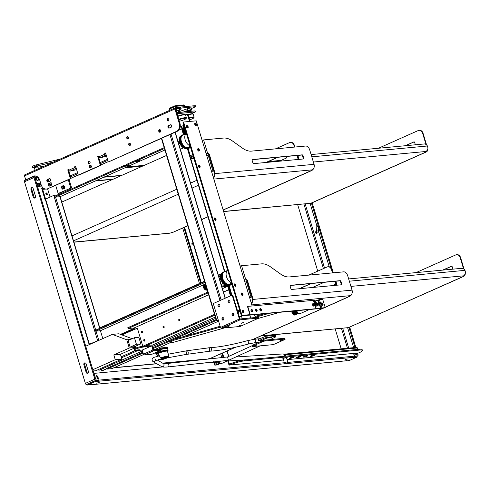 <?xml version="1.0" encoding="UTF-8"?>
<svg xmlns="http://www.w3.org/2000/svg" width="490" height="490" viewBox="0 0 490 490"><rect width="100%" height="100%" fill="white"/><g stroke="black" fill="none" stroke-linecap="round" stroke-linejoin="round"><path stroke-width="0.73" d="M241.129 325.091L239.298 325.758L241.129 325.091M228.812 325.746A2.615 0.417 163.2 0 0 225.982 326.456A2.615 0.417 163.2 0 0 224.414 327.345A2.615 0.417 163.2 0 0 225.026 327.43A2.615 0.417 163.2 0 0 227.856 326.72A2.615 0.417 163.2 0 0 229.424 325.832A2.615 0.417 163.2 0 0 228.812 325.746M243.512 322.487L241.313 323.284L243.512 322.487M240.216 319.805L258.892 318.053L258.647 317.226L239.965 318.978L232.744 295.066L232.193 295.115L239.414 319.027A0.87 0.533 66 0 0 240.216 319.805L221.296 328.227L239.978 326.475L258.892 318.053M232.193 295.115L213.279 303.537L220.5 327.449A0.87 0.533 66 0 0 221.296 328.227M219.128 306.991A1.311 1.017 84.6 0 1 218.883 304.388M229.216 302.495A1.311 1.017 84.6 0 1 228.971 299.898M233.197 315.689A1.311 1.017 84.6 0 1 232.958 313.092M223.109 320.184A1.311 1.017 84.6 0 1 222.864 317.581M243.61 322.481L241.46 323.13M219.881 305.276A1.311 1.017 -95.4 0 0 217.989 306.115A1.311 1.017 -95.4 0 0 219.881 305.276M223.863 318.469A1.311 1.017 -95.4 0 0 221.976 319.309A1.311 1.017 -95.4 0 0 223.863 318.469M229.969 300.78A1.311 1.017 -95.4 0 0 228.083 301.626A1.311 1.017 -95.4 0 0 229.969 300.78M233.957 313.974A1.311 1.017 -95.4 0 0 232.064 314.819A1.311 1.017 -95.4 0 0 233.957 313.974M49.417 186.108L51.309 185.269A1.311 1.017 84.6 0 0 50.562 182.794L48.669 183.634A1.311 1.017 84.6 0 0 49.417 186.108M49.913 178.648L48.112 179.45A1.311 1.017 -95.4 0 0 48.265 181.943M48.173 181.986A1.311 1.017 84.6 0 1 47.426 179.512L49.319 178.672A1.311 1.017 84.6 0 1 50.066 181.147L48.173 181.986M75.962 167.409L75.484 167.029A0.655 0.508 -95.4 0 1 75.564 166.373M98.582 156.126A0.655 0.508 -95.4 0 0 98.496 156.788L101.05 165.24L78.982 175.065L78.296 175.126L75.742 166.674A0.655 0.508 84.6 0 0 74.792 167.096L74.921 167.507L68.931 170.177L68.802 169.761A0.655 0.508 84.6 0 0 67.859 170.183L70.413 178.636L47.708 188.742A6.548 5.072 84.6 0 1 46.452 189.073A6.548 5.072 84.6 0 1 41.111 184.663L39.806 180.332A6.548 5.072 84.6 0 0 34.465 175.922A6.548 5.072 84.6 0 0 33.21 176.253L26.325 179.561M76.275 168.444L75.919 168.474A1.09 0.668 -114 0 1 74.921 167.507M68.931 170.177A1.09 0.668 66 0 0 69.929 171.139L76.636 169.65M176.964 108.437L176.651 107.408L176.241 107.445A1.09 0.668 66 0 0 176.106 107.481A1.09 0.668 66 0 0 175.867 108.541L175.353 110.403L179.211 123.186A6.548 5.072 84.6 0 1 176.351 131.473L108.933 161.731L177.037 131.412A6.548 5.072 -95.4 0 0 179.897 123.119L176.039 110.342L176.602 108.651M178.783 108.811L180.81 108.076L180.498 107.047L177.594 108.094A2.615 0.417 -16.8 0 1 177.478 108.217L176.915 108.266M178.574 111.199A3.271 0.521 163.2 0 0 179.095 110.801L179.383 110.281A3.712 0.594 163.2 0 0 179.401 110.17L179.028 108.933A3.712 0.594 163.2 0 0 178.954 108.86L178.421 108.578A3.271 0.521 163.2 0 0 177.723 108.541L177.594 108.094M179.205 109.509L181.655 108.841L179.248 109.644M186.996 111.647A192.043 30.705 -16.8 0 1 189.207 110.887L189.011 110.238M183.971 111.928A196.404 31.403 -16.8 0 1 188.123 110.507A2.181 0.349 -16.8 0 1 190.751 110.066A2.181 0.349 -16.8 0 1 189.207 110.887M187.609 111.585A191.174 30.564 -16.8 0 1 189.428 110.967A3.056 0.49 163.2 0 0 191.59 109.815A3.056 0.49 163.2 0 0 187.903 110.428A197.28 31.544 163.2 0 0 183.364 111.983M191.59 109.815L191.088 108.168A3.056 0.49 163.2 0 0 187.407 108.78A197.28 31.544 163.2 0 0 178.746 111.769M180.81 108.076L195.645 106.685L195.332 105.656L180.498 107.047M24.898 174.814A1.09 0.668 66 0 0 24.763 174.85A1.09 0.668 66 0 0 24.518 175.91L25.639 179.622M195.645 106.685L191.235 108.645M128.055 136.771L127.229 137.139M90.577 165.228A1.311 1.017 -95.4 0 0 90.809 167.678M89.333 161.106A1.311 1.017 -95.4 0 0 89.56 163.556M129.691 143.141A1.311 1.017 -95.4 0 0 129.924 145.591M159.961 129.666A1.311 1.017 -95.4 0 0 160.187 132.116M49.508 186.071A1.311 1.017 -95.4 0 1 49.355 183.572L51.156 182.77M169.338 128.049A1.311 1.017 -95.4 0 1 169.191 125.55L170.986 124.748M168.058 118.574A1.311 1.017 -95.4 0 0 168.284 121.03M68.631 169.46A0.655 0.508 -95.4 0 0 68.545 170.122L71.099 178.574L47.708 188.742M46.452 189.073L47.138 189.011A6.548 5.072 -95.4 0 0 48.394 188.675M34.808 175.904A6.548 5.072 -95.4 0 0 33.896 176.192L33.21 176.253M33.296 176.455L33.896 176.192M105.522 153.039A0.655 0.508 -95.4 0 0 105.436 153.695L105.913 154.074M127.7 136.545A1.311 1.017 -95.4 0 0 127.927 138.995M91.293 166.067A1.311 1.017 -95.4 0 0 89.339 166.582A1.311 1.017 -95.4 0 0 90.472 167.788A1.311 1.017 -95.4 0 0 91.293 166.067M90.05 161.945A1.311 1.017 -95.4 0 0 88.096 162.46A1.311 1.017 -95.4 0 0 89.229 163.666A1.311 1.017 -95.4 0 0 90.05 161.945M129.838 145.634A1.311 1.017 -95.4 0 0 129.342 143.092A1.311 1.017 -95.4 0 0 129.838 145.634M160.677 130.499A1.311 1.017 -95.4 0 0 158.723 131.02A1.311 1.017 -95.4 0 0 159.856 132.227A1.311 1.017 -95.4 0 0 160.677 130.499M169.246 128.092A1.311 1.017 84.6 0 1 168.499 125.618L170.391 124.772A1.311 1.017 84.6 0 1 171.139 127.247L169.246 128.092M168.205 121.073A1.311 1.017 -95.4 0 0 167.709 118.531A1.311 1.017 -95.4 0 0 168.205 121.073M108.247 161.792L105.693 153.339A0.655 0.508 84.6 0 0 104.75 153.762L104.872 154.172L98.882 156.843L98.76 156.426A0.655 0.508 84.6 0 0 97.81 156.849L100.364 165.302L78.296 175.126M127.841 139.038A1.311 1.017 -95.4 0 0 127.351 136.496A1.311 1.017 -95.4 0 0 127.841 139.038M106.226 155.11L105.871 155.14A1.09 0.668 -114 0 1 104.872 154.172M98.882 156.843A1.09 0.668 66 0 0 99.88 157.804L106.593 156.316M176.039 110.342L175.353 110.403M175.928 108.743L176.614 108.682M101.05 165.24L100.364 165.302M71.099 178.574L70.413 178.636M25.505 179.175L25.658 180.112M34.619 176.149L35.372 175.941M37.644 177.264L37.926 178.189M38.232 180.173A1.525 0.937 -114 0 1 37.865 180.608A1.525 0.937 -114 0 1 37.681 180.657A1.525 0.937 -114 0 1 36.285 179.303L35.825 178.709L35.176 178.77M281.15 160.377L268.25 161.584M212.562 166.802L211.711 166.888M121.943 175.298L104.425 176.939M40.59 182.929L36.542 183.303M37.418 186.212L41.564 185.826M48.761 185.153L49.649 185.067M95.911 180.73L113.429 179.089M112.798 179.371L95.281 181.012M41.675 186.041L37.485 186.433M36.609 183.523L40.652 183.144M103.794 177.221L121.312 175.579M211.772 167.102L212.623 167.023M267.62 161.865L280.519 160.659M25.462 180.13L33.534 176.602M33.234 176.253L33.345 176.621M278.528 161.302L278.338 160.861M36.915 184.552L39.568 184.957A2.615 1.599 66 0 0 38.967 183.303M38.434 179.205A1.311 0.802 66 0 0 37.032 177.876A1.311 0.802 66 0 0 36.689 178.936A1.311 0.802 66 0 0 38.091 180.265A1.311 0.802 66 0 0 38.434 179.205M37.05 184.993L39.378 185.349L41.093 184.589M39.568 184.957L41.007 184.314M36.285 178.207A1.348 0.827 66 0 0 35.917 178.231A1.348 0.827 66 0 0 35.562 178.734M37.032 177.876L35.923 178.366A1.311 0.802 66 0 0 35.617 178.728M36.04 176.088L34.41 176.241A1.311 0.802 66 0 0 34.251 176.284A1.311 0.802 66 0 0 33.957 177.558L94.833 379.18A1.311 0.802 66 0 0 96.028 380.344L99.053 380.056L98.68 378.819L95.66 379.107L34.784 177.478L37.803 177.196L37.044 177.625M99.053 380.056L98.031 380.516M33.228 197.06L30.986 189.636A1.525 1.182 84.6 0 1 31.654 187.701A1.525 1.182 84.6 0 1 31.948 187.627A1.525 1.182 84.6 0 1 33.198 188.656L35.439 196.074A1.525 1.182 84.6 0 1 34.772 198.009A1.525 1.182 84.6 0 1 34.478 198.089A1.525 1.182 84.6 0 1 33.228 197.06L34.055 196.98A1.525 1.182 -95.4 0 0 34.882 197.954M34.055 196.98L31.813 189.557A1.525 1.182 -95.4 0 1 32.371 187.682M86.136 372.296L83.894 364.872A1.525 1.182 84.6 0 1 84.562 362.937A1.525 1.182 84.6 0 1 84.856 362.863A1.525 1.182 84.6 0 1 86.105 363.892L88.347 371.31A1.525 1.182 84.6 0 1 87.673 373.245A1.525 1.182 84.6 0 1 87.385 373.325A1.525 1.182 84.6 0 1 86.136 372.296L86.963 372.216L84.721 364.793A1.525 1.182 -95.4 0 1 85.278 362.918M86.963 372.216A1.525 1.182 -95.4 0 0 87.784 373.19M24.953 180.455A1.311 0.802 66 0 0 24.794 180.492A1.311 0.802 66 0 0 24.5 181.766L85.376 383.394A1.311 0.802 66 0 0 86.571 384.552L87.165 384.497M356.738 353.143L357.173 354.589L353.994 354.944M345.762 360.824A0.87 0.674 -95.4 0 0 346.105 360.793L347.52 360.162L349.444 359.985L348.029 360.615L349.401 360.487L357.284 356.977L354.49 357.737L352.567 357.914L353.988 357.284A0.87 0.674 -95.4 0 0 354.368 356.181L357.547 355.826A1.311 0.802 66 0 0 357.706 355.783A1.311 0.802 66 0 0 357.994 354.509L357.559 353.07M354.154 354.87L354.527 356.108M311.42 203.038L318.42 226.233M318.543 226.643L331.032 267.999M348.966 327.4L355.042 347.533M355.869 347.453L349.725 327.124M337.065 285.186L335.871 281.223M333.335 272.814L312.179 202.762L426.484 151.876M299.084 159.373L297.883 155.416M345.377 359.476L348.145 358.87L345.377 359.476M99.243 382.549L96.475 383.156L99.243 382.549M284.359 362.741L98.894 380.13A0.87 0.674 84.6 0 1 98.515 381.232L95.17 382.047L96.591 381.416L95.219 381.545L87.336 385.054L90.129 384.289L92.047 384.111L90.632 384.742A0.87 0.674 84.6 0 1 89.848 384.417M287.599 362.441L354.368 356.181L353.541 353.443M355.483 353.266L356.64 353.425L355.189 353.78L355.82 353.498M93.933 373.386L162.662 366.943M201.047 363.347L213.413 362.184L214.792 362.502M95.415 378.096L95.948 377.857L95.299 377.919M95.948 377.857L96.04 377.214A1.525 0.937 66 0 1 96.377 375.732A1.525 0.937 66 0 1 96.567 375.683A1.525 0.937 66 0 1 97.963 377.037L98.502 378.837M96.512 376.136L96.009 376.185M354.766 353.333L355.189 353.78M347.882 360.126L348.029 360.615M97.81 378.905L97.332 377.318A1.525 0.937 66 0 0 96.107 375.971M98.263 380.412L96.842 381.042L97.094 381.863M96.842 381.042L96.487 381.073M87.336 385.054L87.085 384.227L94.968 380.718L96.34 380.589L96.591 381.416M354.49 357.737L354.276 357.02M355.905 357.106L355.66 356.279L354.35 356.861M357.284 356.977L357.032 356.15L355.66 356.279M95.219 381.545L94.968 380.718M223.121 357.437L221.884 353.339M200.643 282.987L183.903 227.532M221.811 357.577L220.696 353.872M199.448 283.514L182.709 228.064M193.489 244.62L192.809 244.92A0.87 0.533 -114 0 1 191.902 244.173A0.87 0.533 -114 0 1 192.098 243.328L192.98 242.936A0.87 0.533 -114 0 0 192.839 243.757A0.87 0.533 -114 0 0 193.452 244.504M315.517 232.585A0.87 0.533 -114 0 1 315.713 231.739L316.65 231.323A0.87 0.533 -114 0 0 316.454 232.168A0.87 0.533 -114 0 0 317.361 232.915L316.424 233.332A0.87 0.533 -114 0 1 315.517 232.585M353.651 347.661L347.643 327.767M329.231 266.787L318.506 231.249M316.969 226.166L310.096 203.405M223.814 357.363L222.515 353.063M201.274 282.706L184.534 227.25M341.199 348.831L335.215 329.01M321.477 283.502L321.201 282.601M317.74 271.129L297.669 204.649M283.251 359.066A2.401 0.386 -16.8 0 1 282.644 358.992A2.401 0.386 -16.8 0 1 283.428 358.435A2.401 0.386 -16.8 0 1 285.842 357.663A2.401 0.386 -16.8 0 1 287.238 357.602A2.401 0.386 -16.8 0 1 286.601 358.086M293.32 357.51A2.401 0.386 -16.8 0 1 290.907 358.288A2.401 0.386 -16.8 0 1 289.51 358.343A2.401 0.386 -16.8 0 1 290.294 357.792A2.401 0.386 -16.8 0 1 292.708 357.02A2.401 0.386 -16.8 0 1 294.104 356.959A2.401 0.386 -16.8 0 1 293.32 357.51M313.918 355.581A2.401 0.386 -16.8 0 1 311.505 356.353A2.401 0.386 -16.8 0 1 310.115 356.414A2.401 0.386 -16.8 0 1 310.899 355.863A2.401 0.386 -16.8 0 1 313.312 355.091A2.401 0.386 -16.8 0 1 314.709 355.03A2.401 0.386 -16.8 0 1 313.918 355.581M307.052 356.224A2.401 0.386 -16.8 0 1 304.639 356.996A2.401 0.386 -16.8 0 1 303.243 357.057A2.401 0.386 -16.8 0 1 304.033 356.506A2.401 0.386 -16.8 0 1 306.446 355.734A2.401 0.386 -16.8 0 1 307.843 355.673A2.401 0.386 -16.8 0 1 307.052 356.224M300.186 356.867A2.401 0.386 -16.8 0 1 297.773 357.639A2.401 0.386 -16.8 0 1 296.377 357.7A2.401 0.386 -16.8 0 1 297.167 357.149A2.401 0.386 -16.8 0 1 299.58 356.377A2.401 0.386 -16.8 0 1 300.97 356.316A2.401 0.386 -16.8 0 1 300.186 356.867M362.392 350.411L362.141 349.591A10.909 1.746 163.2 0 0 359.58 349.235L359.832 350.056A10.909 1.746 -16.8 0 1 362.392 350.411A10.909 1.746 -16.8 0 1 358.815 352.923A0.87 0.674 84.6 0 1 358.478 352.953M356.444 347.428A0.87 0.674 84.6 0 1 357.32 347.974L357.755 349.401M228.481 360.965L229.706 365.026A0.87 0.674 84.6 0 1 228.824 364.48L227.777 361.007M359.832 350.056L244.455 360.873A10.909 1.746 -16.8 0 0 229.706 365.026L283.526 359.979M359.58 349.235L244.21 360.046A10.909 1.746 163.2 0 0 229.455 364.199M63.4 187.168A0.87 0.674 -95.4 0 0 62.138 187.731A0.87 0.674 -95.4 0 0 63.4 187.168M62.163 187.676A0.655 0.508 -95.4 0 0 63.032 187.891A0.655 0.508 -95.4 0 0 62.708 186.825A0.655 0.508 -95.4 0 0 62.163 187.676M64.729 186.819L64.533 188.546L62.653 189.171L61.581 188.007L61.783 186.286L63.057 185.716L64.129 186.874L64.729 186.819L63.657 185.661L63.057 185.716M64.129 186.874L63.927 188.601L64.533 188.546M63.927 188.601L62.653 189.171M239.708 310.201L237.601 311.144M237.619 311.211L239.947 310.997M239.653 310.035L237.546 310.972M242.176 310.838L242.525 310.685M237.687 311.432L240.014 311.211L237.687 311.432M99.335 340.146L89.388 344.182L89.878 344.36M58.396 194.738L53.771 195.394L45.288 199.246L89.106 344.384M98.711 340.428L90.509 344.078M126.941 165.393L127.137 166.043L124.387 166.3L124.142 165.473L126.224 165.277M164.205 147.637L136.753 159.856L136.998 160.683L139.748 160.426L137.855 161.271L135.111 161.529L134.86 160.702L126.034 164.634L126.279 165.455L129.029 165.197L127.137 166.043M124.142 165.473L54.776 196.349L55.021 197.176L59.97 196.711A0.87 0.533 -114 0 0 60.074 196.686A0.87 0.533 -114 0 0 60.166 196.625M124.387 166.3L55.021 197.176M135.111 161.529L126.279 165.455M179.346 141.831L178.244 142.327M164.456 148.464L136.998 160.683M179.181 140.973L177.993 141.5M190.089 121.41L188.08 114.752L187.198 114.207L186.653 114.262L187.529 114.801L189.538 121.459M187.529 114.801L188.08 114.752M45.889 193.256A1.09 0.668 -114 0 1 46.648 194.959M45.3 199.289L44.939 199.326L42.017 189.636L42.648 189.354L45.57 199.044L44.939 199.326M43.175 187.952L41.705 188.607A0.87 0.533 66 0 0 42.501 189.379L42.618 189.367M134.86 160.702L136.949 160.506M137.659 160.622L137.855 161.271M69.096 179.554L69.543 179.267M48.222 179.401L48.908 181.661M49.472 183.523L49.9 184.957L48.859 185.422M45.895 194.034A1.09 0.668 -114 0 1 46.14 192.974A1.09 0.668 -114 0 1 46.268 192.938A1.09 0.668 -114 0 1 47.236 193.801A1.09 0.668 -114 0 1 47.028 194.965A1.09 0.668 -114 0 1 45.895 194.034M45.686 189.073L42.648 189.354M47.604 188.938L50.053 197.047M186.653 114.262L185.373 114.825M187.272 126.475L186.47 126.837M181.735 128.944L178.47 130.395M108.21 161.675L100.952 164.903M78.259 175.01L70.995 178.238M38.306 168.823L37.657 166.747L34.043 167.862A3.271 0.521 163.2 0 1 32.763 167.825L32.389 166.588A3.271 0.521 163.2 0 1 36.395 164.861L60.227 159.066M69.072 179.475L71.583 187.799L58.972 193.415L58.145 193.489L55.713 185.422M71.583 187.799L58.145 193.489M70.762 187.878L68.324 179.806M37.657 166.747L37.124 166.471L34.649 167.219L34.355 167.745M53.649 161.988L36.768 166.098A3.271 0.521 163.2 0 0 32.763 167.825M37.822 167.231L44.296 166.153M226.582 285.315L225.927 285.609M224.83 284.764L221.345 285.088M206.008 286.087L203.479 287.214L205.99 286.025M206.112 286.442L203.601 287.624L203.479 287.214M205.555 284.592L203.417 285.541A3.161 1.936 66 0 0 203.375 285.927A3.161 1.936 66 0 0 203.368 286.105A2.726 1.666 66 0 0 203.362 286.24A2.726 1.666 66 0 0 204.765 289.394A2.726 1.666 66 0 0 204.881 289.486M203.632 287.544A3.161 1.936 66 0 0 203.889 288.157L206.308 287.079M206.431 287.495L204.103 288.536A3.161 1.936 66 0 0 204.477 289.063L206.615 288.108M206.731 288.481L204.746 289.357A3.161 1.936 66 0 0 205.004 289.59A3.161 1.936 66 0 0 205.194 289.737L206.878 288.984M206.964 289.265L205.494 289.921A3.161 1.936 66 0 0 205.953 290.098L207.068 289.602M207.111 289.755L206.247 290.141A3.161 1.936 66 0 0 206.462 290.141A3.161 1.936 66 0 0 206.664 290.105L207.154 289.884L206.56 289.817M205.316 283.796L204.201 284.292A3.161 1.936 66 0 0 203.871 284.549L205.341 283.894M205.383 284.022L203.693 284.776A3.161 1.936 66 0 0 203.497 285.211L205.475 284.329M205.702 285.07L203.368 286.105L203.393 286.503A3.161 1.936 66 0 0 203.509 287.128M205.806 285.431L203.393 286.503M204.103 288.536L203.889 288.157M206.419 287.452L204.03 288.518M206.682 288.334L204.477 289.063M206.896 289.033L204.985 289.566M203.822 284.904L203.871 284.549M203.399 285.823L203.497 285.211M205.549 284.574L203.479 285.492M205.745 285.235L203.362 286.295M106.985 368.682L102.661 370.605A0.435 0.337 84.6 0 1 102.49 370.624M101.332 369.252L101.675 370.385A0.435 0.337 -95.4 0 0 102.11 370.661L106.936 368.511M204.661 281.64L95.231 330.358L95.483 331.179L100.426 330.719L203.852 284.678M100.426 330.719L102.808 338.602L100.426 330.719M95.483 331.179L204.912 282.467M218.699 276.329L220.506 275.527M218.454 275.503L220.8 274.461M106.961 368.266L142.841 352.194M106.998 368.149L107.206 369.086L111.879 368.651A0.87 0.533 66 0 0 111.983 368.621A0.87 0.533 66 0 0 112.075 368.566M107.249 368.976L143.092 353.021M153.052 348.586L216.366 320.399M152.8 347.759L216.114 319.578M144.495 340.078L144.838 339.925M230.661 294.625L231.366 294.312M230.471 294.012L231.182 293.7M121.483 357.823L137.911 350.509M97.731 369.84L99.28 370.164L142.468 350.944M229.087 286.773L228.469 286.883M121.11 334.603L134.309 328.729M93.204 370.979L95.697 370.746L121.869 359.096L120.418 354.301L135.871 347.422L135.516 346.252M228.64 289.817L230.471 295.88M132.165 338.719L118.874 333.77L112.277 334.388L85.726 346.21M228.946 288.457L229.522 288.206M138.835 337.291L140.826 343.894L134.523 346.7L130.126 347.11L128.135 340.513L134.438 337.708L138.835 337.291M92.818 369.711L115.273 359.715L113.827 354.913L129.274 348.041L126.788 339.791L112.277 334.388M126.788 339.791L130.548 339.441M129.274 348.041L135.871 347.422M144.734 340.918A1.09 0.845 84.6 0 1 144.611 339.588M230.974 295.66L229.142 289.596M228.72 287.71L229.345 287.618L228.769 287.875M115.273 359.715L121.869 359.096M113.827 354.913L120.418 354.301M140.826 343.894L136.434 344.305L130.126 347.11M136.434 344.305L134.438 337.708M177.061 113.717L195.302 111.928L191.547 113.79M176.749 112.688L194.996 110.893L195.51 111.953M177.723 108.541A3.271 0.521 163.2 0 0 176.596 108.731M178.936 112.4L178.482 110.899A2.615 0.417 163.2 0 0 177.87 110.814A2.615 0.417 163.2 0 0 176.284 111.132M179.095 110.801A3.271 0.521 163.2 0 0 178.342 110.605A3.271 0.521 163.2 0 0 176.253 111.034M178.954 108.86A3.712 0.594 163.2 0 0 178.158 108.811A3.712 0.594 163.2 0 0 176.461 109.123M179.401 110.17A3.712 0.594 163.2 0 0 178.532 110.048A3.712 0.594 163.2 0 0 176.106 110.55M222.35 319.768L223.93 319.063M223.391 317.759L222.117 318.329M218.258 320.043L217.297 320.472L218.362 320.374M222.472 319.909L223.906 319.266M223.201 317.649L222.215 318.09M218.209 319.872L216.464 320.723L218.424 320.589M169.877 110.25L175.524 107.739M176.682 107.512L180.087 107.194M179.334 121.251A5.237 0.839 163.2 0 0 186.096 118.549L186.384 118.023A5.672 0.907 163.2 0 0 186.414 117.863A5.672 0.907 163.2 0 0 185.085 117.68A5.672 0.907 163.2 0 0 178.746 119.297M186.414 117.863L185.545 114.979A5.672 0.907 163.2 0 0 185.428 114.856A5.672 0.907 163.2 0 0 184.209 114.789A5.672 0.907 163.2 0 0 177.876 116.412M186.096 118.549A5.237 0.839 163.2 0 0 184.895 118.231A5.237 0.839 163.2 0 0 178.893 119.781M185.428 114.856L184.895 114.58A5.237 0.839 163.2 0 0 183.775 114.519A5.237 0.839 163.2 0 0 177.772 116.069M189.612 119.817A5.237 0.839 163.2 0 0 193.789 117.833L194.077 117.306A5.672 0.907 163.2 0 0 194.107 117.141A5.672 0.907 163.2 0 0 192.778 116.957A5.672 0.907 163.2 0 0 188.987 117.747M194.107 117.141L193.238 114.256A5.672 0.907 163.2 0 0 193.121 114.139A5.672 0.907 163.2 0 0 191.902 114.072A5.672 0.907 163.2 0 0 188.111 114.862M193.789 117.833A5.237 0.839 163.2 0 0 192.582 117.508A5.237 0.839 163.2 0 0 189.128 118.225M193.121 114.139L192.588 113.858A5.237 0.839 163.2 0 0 191.461 113.796A5.237 0.839 163.2 0 0 187.793 114.574M161.253 358.319A5.016 0.802 -16.8 0 1 166.496 356.775A5.016 0.802 -16.8 0 1 168.627 356.983L161.253 358.319L160.622 358.025L158.38 354.644L157.841 356.114M168.627 356.983L168.854 356.536M159.128 359.513L166.508 358.178A5.016 0.802 -16.8 0 1 161.265 359.715A5.016 0.802 -16.8 0 1 159.128 359.513L158.656 359.133M166.882 357.645L166.508 358.178L166.882 357.645M142.749 346.314A0.87 0.674 -95.4 0 0 142.706 345.885L137.604 328.98A0.87 0.674 -95.4 0 0 136.728 328.435L134.517 329.415L134.082 327.975L208.63 294.79M142.504 346.424L214.54 314.353M136.447 350.056L134.762 350.803L134.585 350.228M214.792 315.18L145.169 346.173L147.018 345.444L151.41 345.034A0.87 0.533 -114 0 1 152.212 345.805L153.456 349.927L161.149 349.211L161.026 348.794A0.87 0.533 -114 0 1 161.216 347.949A0.87 0.533 -114 0 1 161.326 347.918L165.994 347.484A6.548 1.047 -16.8 0 1 167.531 347.698L167.776 348.519A6.548 1.047 163.2 0 0 166.245 348.31L161.571 348.745L161.7 349.156A0.87 0.533 -114 0 1 161.504 350.007A0.87 0.533 -114 0 1 161.394 350.032L153.707 350.754A0.87 0.533 -114 0 1 152.905 349.983L151.661 345.86L142.204 350.068L137.806 350.479L139.387 349.78L134.438 350.246L134.431 348.733L134.438 350.246M140.808 350.24A0.87 0.533 66 0 0 140.912 350.209A0.87 0.533 66 0 0 140.955 350.185L134.762 350.803M179.505 320.852A0.87 0.674 -95.4 0 0 179.175 319.155A0.87 0.674 -95.4 0 0 179.505 320.852M163.74 327.871A0.87 0.674 -95.4 0 0 163.409 326.175A0.87 0.674 -95.4 0 0 163.74 327.871M144.489 341.113A0.87 0.674 -95.4 0 0 144.158 339.423A0.87 0.674 -95.4 0 0 144.489 341.113M141.996 332.869A0.87 0.674 -95.4 0 0 141.671 331.173A0.87 0.674 -95.4 0 0 141.996 332.869M223.416 291.948L229.271 289.535L228.279 286.233A0.87 0.533 66 0 0 227.476 285.462L221.437 286.031L221.682 286.852L227.728 286.289L228.72 289.584M222.423 288.647L227.728 286.289M137.163 328.435L134.517 329.415M208.066 292.916L128.037 328.539L134.082 327.975M128.037 328.539L127.792 327.718L207.821 292.089M163.838 327.81A0.87 0.674 84.6 0 1 163.691 326.224M144.587 341.058A0.87 0.674 84.6 0 1 144.44 339.472M229.271 289.535L223.471 292.12M161.731 349.296A6.327 1.011 -16.8 0 1 167.568 348.586L168.088 350.35L167.47 351.269M137.206 348.433L140.746 347.435L140.495 346.614L136.955 347.606L137.206 348.433L134.683 349.554M136.955 347.606L134.431 348.733M140.495 346.614L145.169 346.173M151.661 345.86L140.746 347.435M137.647 349.946L137.806 350.479M152.133 354.16A0.87 0.533 -114 0 1 152.041 354.215A0.87 0.533 -114 0 1 151.937 354.246L144.244 354.968A0.87 0.533 -114 0 1 143.447 354.19L142.204 350.068M147.27 346.271L147.018 345.444M167.647 348.843A6.548 1.047 163.2 0 0 167.776 348.519M145.689 346.975L145.438 346.148M142.284 332.251L141.867 332.735L141.72 332.245L141.347 332.41A0.698 0.539 84.6 0 1 141.255 332.104L141.481 331.448A0.698 0.539 84.6 0 1 141.714 331.344L141.861 331.834L142.235 331.669A0.698 0.539 84.6 0 1 142.327 331.975L142.1 332.63A0.698 0.539 84.6 0 1 141.867 332.735M142.29 331.797L141.861 331.834M142.137 332.061L141.628 331.938M142.18 331.889L141.481 331.448M142.137 331.908L141.255 332.104M179.793 320.233L179.371 320.717L179.224 320.227L178.85 320.393A0.698 0.539 84.6 0 1 178.758 320.086L178.985 319.431A0.698 0.539 84.6 0 1 179.218 319.327L179.364 319.817L179.738 319.651A0.698 0.539 84.6 0 1 179.83 319.958L179.603 320.613A0.698 0.539 84.6 0 1 179.371 320.717M179.793 319.78L179.364 319.817M179.64 320.043L179.132 319.921M179.683 319.872L178.985 319.431M179.64 319.89L178.758 320.086M197.721 148.936A1.311 0.802 -114 0 1 198.615 149.83A1.311 0.802 -114 0 1 198.677 151.098M241.288 293.247A1.311 0.802 -114 0 1 242.183 294.141A1.311 0.802 -114 0 1 242.25 295.409M194.793 123.345A1.311 0.802 -114 0 1 195.786 124.491A1.311 0.802 -114 0 1 195.755 125.507M186.5 125.82A1.311 0.802 -114 0 1 187.492 126.965A1.311 0.802 -114 0 1 187.462 127.982M198.45 165.406A1.311 0.802 -114 0 1 199.442 166.545A1.311 0.802 -114 0 1 199.412 167.562M214.387 218.179A1.311 0.802 -114 0 1 215.373 219.324A1.311 0.802 -114 0 1 215.349 220.341M234.306 284.151A1.311 0.802 -114 0 1 235.292 285.296A1.311 0.802 -114 0 1 235.267 286.313M242.274 310.544A1.311 0.802 -114 0 1 243.261 311.683A1.311 0.802 -114 0 1 243.23 312.7M183.603 122.016L182.978 122.298L241.362 315.676L249.955 314.647L247.468 306.403L252.136 305.968L196.245 120.834L183.603 122.016L241.993 315.395L249.955 314.647M243.891 311.401A1.311 0.802 66 0 0 242.538 310.286A1.311 0.802 66 0 0 242.336 311.805A1.311 0.802 66 0 0 243.597 312.675A1.311 0.802 66 0 0 243.891 311.401M199.338 149.799A1.311 0.802 66 0 0 197.978 148.678A1.311 0.802 66 0 0 197.733 150.081A1.311 0.802 66 0 0 198.885 151.11A1.311 0.802 66 0 0 199.044 151.073A1.311 0.802 66 0 0 199.338 149.799M242.905 294.11A1.311 0.802 66 0 0 241.552 292.989A1.311 0.802 66 0 0 241.3 294.392A1.311 0.802 66 0 0 242.458 295.427A1.311 0.802 66 0 0 242.617 295.384A1.311 0.802 66 0 0 242.905 294.11M196.417 124.209A1.311 0.802 66 0 0 195.057 123.088A1.311 0.802 66 0 0 194.861 124.613A1.311 0.802 66 0 0 196.123 125.483A1.311 0.802 66 0 0 196.417 124.209M188.123 126.683A1.311 0.802 66 0 0 186.764 125.563A1.311 0.802 66 0 0 186.568 127.088A1.311 0.802 66 0 0 187.829 127.957A1.311 0.802 66 0 0 188.123 126.683M200.073 166.263A1.311 0.802 66 0 0 198.713 165.148A1.311 0.802 66 0 0 198.517 166.667A1.311 0.802 66 0 0 199.779 167.537A1.311 0.802 66 0 0 200.073 166.263M216.004 219.042A1.311 0.802 66 0 0 214.651 217.921A1.311 0.802 66 0 0 214.449 219.446A1.311 0.802 66 0 0 215.716 220.316A1.311 0.802 66 0 0 216.004 219.042M235.923 285.015A1.311 0.802 66 0 0 234.569 283.894A1.311 0.802 66 0 0 234.367 285.419A1.311 0.802 66 0 0 235.635 286.289A1.311 0.802 66 0 0 235.923 285.015M241.362 315.676L241.993 315.395M318.329 302.097L319.339 305.821L315.744 306.158L313.655 300.419M317.636 300.07L318.5 299.892L320.993 308.137L320.521 308.259L243.959 315.431M313.496 300.364L247.468 306.415M320.993 308.137L325.225 307.591L322.732 299.347L318.5 299.892M323.008 303.984A1.311 0.802 66 0 0 321.648 302.869A1.311 0.802 66 0 0 321.452 304.388A1.311 0.802 66 0 0 322.714 305.258A1.311 0.802 66 0 0 323.008 303.984M325.225 307.591L320.393 308.492L244.026 315.646M321.385 303.126A1.311 0.802 -114 0 1 322.377 304.266A1.311 0.802 -114 0 1 322.346 305.282M317.71 300.039L318.206 301.675M255.455 309.306A1.311 0.802 -114 0 1 256.448 310.446A1.311 0.802 -114 0 1 256.417 311.462M257.079 310.164A1.311 0.802 66 0 0 255.719 309.049A1.311 0.802 66 0 0 255.523 310.568A1.311 0.802 66 0 0 256.785 311.438A1.311 0.802 66 0 0 257.079 310.164M243.126 312.663L242.513 310.642M312.596 303.947A1.311 0.802 -114 0 1 313.582 305.092A1.311 0.802 -114 0 1 313.557 306.109M314.213 304.811A1.311 0.802 66 0 0 312.859 303.69A1.311 0.802 66 0 0 312.657 305.215A1.311 0.802 66 0 0 313.925 306.085A1.311 0.802 66 0 0 314.213 304.811M259.853 308.89A1.311 0.802 -114 0 1 260.839 310.035A1.311 0.802 -114 0 1 260.815 311.052M261.47 309.754A1.311 0.802 66 0 0 260.117 308.633A1.311 0.802 66 0 0 259.914 310.158A1.311 0.802 66 0 0 261.182 311.028A1.311 0.802 66 0 0 261.47 309.754M251.064 309.717A1.311 0.802 -114 0 1 252.05 310.856A1.311 0.802 -114 0 1 252.025 311.873M252.681 310.58A1.311 0.802 66 0 0 251.327 309.46A1.311 0.802 66 0 0 251.125 310.979A1.311 0.802 66 0 0 252.393 311.848A1.311 0.802 66 0 0 252.681 310.58M314.96 300.566L313.87 300.425L314.813 301.583L315.744 306.115L319.315 305.778L318.286 303.139M316.834 300.15L317.716 300.143L317.728 300.885M190.635 147.662A2.836 0.453 163.2 0 0 188.001 148.936A2.836 0.453 163.2 0 0 188.258 149.04M186.347 133.476L182.905 135.007A6.762 4.141 66 0 0 181.398 141.585A6.762 4.141 66 0 0 187.584 147.576L189.648 147.38L187.437 148.035M181.184 135.773L181.012 135.846A6.762 4.141 66 0 0 179.505 142.425A6.762 4.141 66 0 0 185.692 148.415L188.656 148.305A3.271 0.521 163.2 0 0 187.59 149.07A3.271 0.521 163.2 0 0 188.301 149.168M182.929 134.995L183.321 134.824M182.2 135.473L182.543 135.203M181.625 136.196L181.888 135.81M181.227 137.12L180.982 136.863L181.171 136.392L181.404 136.63M180.05 138.915A6.548 4.006 -114 0 1 180.081 138.639L181.012 138.223L180.724 137.99L180.822 137.433L181.098 137.641M184.418 146.351A6.548 4.006 -114 0 1 184.363 146.308L184.271 146.639L183.805 146.228L183.903 145.898A6.548 4.006 -114 0 1 183.474 145.45L183.058 144.942A6.548 4.006 -114 0 1 182.678 144.409L182.317 143.827A6.548 4.006 -114 0 1 182.004 143.233L181.717 142.596A6.548 4.006 -114 0 1 181.484 141.971L181.282 141.31A6.548 4.006 -114 0 1 181.141 140.673L181.037 140.024A6.548 4.006 -114 0 1 180.982 139.405L180.669 138.639L180.982 138.786A6.548 4.006 -114 0 1 180.988 138.646M185.293 146.976L185.269 147.319L184.785 147.025L184.816 146.663M186.249 147.41L186.274 147.741L185.796 147.576L185.765 147.221M187.186 147.582L186.721 147.533M188.074 147.527L187.633 147.57M188.57 147.521L186.733 148.103M187.247 147.87L186.304 148.292L185.777 147.962M186.274 147.741L185.33 148.158L184.816 147.588A6.548 4.006 -114 0 1 184.742 147.557M185.269 147.319L184.32 147.741L183.873 147.067A6.548 4.006 -114 0 1 183.652 146.914M184.271 146.639L183.321 147.061L182.954 146.32A6.548 4.006 -114 0 1 182.66 146.014M183.321 145.72L182.378 146.143L182.109 145.365A6.548 4.006 -114 0 1 181.784 144.911M182.476 144.605L181.527 145.028L181.374 144.25A6.548 4.006 -114 0 1 181.061 143.656M181.759 143.35L180.81 143.766L180.773 143.019A6.548 4.006 -114 0 1 180.541 142.394L180.057 141.757L181.006 141.334M180.314 141.641A6.548 4.006 -114 0 1 180.191 141.096L179.787 140.379L180.737 139.956M180.069 140.256A6.548 4.006 -114 0 1 180.038 139.828L179.726 139.062A6.762 4.141 -114 0 1 179.799 138.425M180.081 138.639L179.873 137.849L180.822 137.433M180.289 137.666A6.548 4.006 -114 0 1 180.32 137.58L180.228 136.814L181.171 136.392M180.675 136.612L180.773 135.987L181.717 135.565M181.196 135.797L182.427 134.989M181.906 135.215L182.85 134.793M181.202 141.996L180.259 142.419M181.484 141.971L180.541 142.394M181.717 142.596L180.773 143.019M181.471 142.713L180.522 143.129M182.317 143.827L181.374 144.25M182.115 144.023L181.165 144.44M183.058 144.942L182.109 145.365M182.905 145.212L181.955 145.634M183.903 145.898L182.954 146.32M183.805 146.228L182.862 146.651M184.804 146.657L183.873 147.067M184.785 147.025L183.842 147.447M185.704 147.19L184.816 147.588M185.796 147.576L184.846 147.992M186.794 147.845L185.845 148.268M187.731 147.827L186.788 148.25M182.066 135.228L181.122 135.65M181.435 135.932L180.492 136.349M180.982 136.863L180.032 137.286M181.208 137.182L180.32 137.58M180.724 137.99L179.775 138.413M180.669 138.639L179.726 139.062M180.675 139.258L179.732 139.681M180.982 139.405L180.038 139.828M180.835 140.612L179.891 141.034M181.141 140.673L180.191 141.096M183.211 146.963A6.762 4.141 -114 0 1 180.136 142.143A6.762 4.141 -114 0 1 179.726 139.172M179.922 137.831A6.762 4.141 -114 0 1 180.081 137.335M185.814 148.139A6.762 4.141 -114 0 1 185.471 148.096M184.84 147.925A6.762 4.141 -114 0 1 184.369 147.717M183.842 147.423A6.762 4.141 -114 0 1 183.327 147.055M186.359 133.501A6.762 4.141 66 0 0 185.183 139.901A6.762 4.141 66 0 0 190.053 145.732M193.875 158.393A2.615 0.417 -16.8 0 1 191.198 158.766L190.886 157.737A2.615 0.417 -16.8 0 1 193.317 156.561M191.198 158.766A2.615 0.417 -16.8 0 1 193.63 157.59M183.597 134.701L181.766 128.631A3.056 0.49 -16.8 0 1 181.955 128.478L182.317 128.405L184.13 134.462M184.142 134.456L182.28 128.288A3.056 0.49 -16.8 0 1 182.684 128.092L183.223 127.957M185.061 134.046L183.199 127.878A3.056 0.49 -16.8 0 1 183.75 127.676L184.387 127.541M186.194 133.543L184.363 127.474A3.056 0.49 -16.8 0 1 184.522 127.425M186.531 126.996L186.617 126.953A3.056 0.49 -16.8 0 1 187.008 126.916L187.315 127.927M187.039 127.026L187.309 126.922A3.056 0.49 -16.8 0 1 187.486 126.965L187.529 127.106M191.443 156.488L193.048 155.667M191.633 157.186L191.412 156.451L190.377 155.936A2.615 0.417 -16.8 0 1 190.328 155.881A2.615 0.417 -16.8 0 1 192.76 154.705M187.309 126.922L187.554 127.712M186.617 126.953L186.757 127.431M183.75 127.676L185.6 133.807M182.684 128.092L184.552 134.272M181.955 128.478L183.805 134.603M181.686 128.76L183.493 134.744M185.655 133.782L183.824 127.725M184.761 134.18L182.917 128.08M234.894 284.555L234.202 284.77M231.966 284.555A2.836 0.453 163.2 0 0 230.423 285.1L229.081 285.695A3.271 0.521 163.2 0 1 229.988 285.198L227.342 285.168M234.196 284.659A2.836 0.453 163.2 0 0 234.679 284.347M228.726 285.149L229.081 285.695M227.679 270.364L224.236 271.895A6.762 4.141 66 0 0 222.73 278.473A6.762 4.141 66 0 0 228.916 284.463L230.974 284.274L228.769 284.923M227.685 270.388A6.762 4.141 66 0 0 226.515 276.789A6.762 4.141 66 0 0 231.378 282.62M224.543 283.851A6.762 4.141 -114 0 1 221.468 279.037A6.762 4.141 -114 0 1 221.057 276.066M221.4 277.144A6.548 4.006 -114 0 1 221.37 276.715L221.057 275.95A6.762 4.141 -114 0 1 221.125 275.319M221.253 274.725A6.762 4.141 -114 0 1 221.413 274.229M222.515 272.661L222.344 272.74A6.762 4.141 66 0 0 220.837 279.318A6.762 4.141 66 0 0 227.023 285.309M227.146 285.033A6.762 4.141 -114 0 1 226.803 284.984M226.172 284.812A6.762 4.141 -114 0 1 225.7 284.61M225.173 284.31A6.762 4.141 -114 0 1 224.659 283.949L224.285 283.208A6.548 4.006 -114 0 1 223.991 282.908M222.803 279.6L223.048 279.49A6.548 4.006 -114 0 1 222.815 278.859L222.331 278.228L221.388 278.651L221.866 279.282A6.548 4.006 -114 0 0 222.105 279.906L222.142 280.66L223.085 280.237L222.803 279.6L221.854 280.023M222.331 278.228L222.613 278.204A6.548 4.006 -114 0 1 222.466 277.567L221.523 277.989L221.119 277.273L222.362 276.911A6.548 4.006 -114 0 1 222.313 276.293L221.37 276.715M221.645 278.534A6.548 4.006 -114 0 1 221.523 277.989M222.466 277.567L221.223 277.922M222.166 277.505L222.062 276.85M222.313 276.293L221.057 276.568M222.007 276.146L222.001 275.527L221.057 275.95M222.001 275.527L222.307 275.674A6.548 4.006 -114 0 1 222.313 275.539M221.382 275.803A6.548 4.006 -114 0 1 221.407 275.527L221.204 274.743L222.429 274.529M221.106 275.3L222.056 274.878L222.344 275.098L221.407 275.527M222.056 274.878L222.148 274.32M221.615 274.559A6.548 4.006 -114 0 1 221.645 274.474L221.56 273.702L222.736 273.524M222.54 274.075L221.645 274.474M222.558 274.008L221.364 274.173M222.313 273.757L222.503 273.279M222.007 273.506L222.099 272.875L223.213 272.685M222.956 273.083L221.817 273.242M222.766 272.82L223.048 272.452M222.527 272.685L223.869 272.097M223.526 272.367L222.454 272.538M223.397 272.122L223.752 271.877M223.238 272.109L224.647 271.711M229.969 284.365L228.058 284.996M229.406 284.421L228.113 285.137M228.518 284.476L227.636 285.186L227.103 284.849M228.579 284.764L227.176 285.156M228.12 284.733L228.046 284.421M227.574 284.298L226.656 285.051L226.147 284.476A6.548 4.006 -114 0 1 226.068 284.445M227.605 284.629L226.178 284.886M227.127 284.463L227.097 284.114M227.029 284.084L226.147 284.476M226.625 283.869L225.651 284.635L225.198 283.961A6.548 4.006 -114 0 1 224.977 283.802M226.594 284.212L226.117 283.918L225.167 284.341M226.117 283.918L226.147 283.551L225.198 283.961M225.743 283.245A6.548 4.006 -114 0 1 225.688 283.196L224.653 283.949M225.596 283.526L225.137 283.116L224.193 283.539M225.137 283.116L225.229 282.785L224.285 283.208M225.229 282.785A6.548 4.006 -114 0 1 224.806 282.344L223.71 283.03L223.44 282.252A6.548 4.006 -114 0 1 223.115 281.805M224.653 282.614L224.236 282.099L223.287 282.522M224.236 282.099L223.44 282.252M224.383 281.83A6.548 4.006 -114 0 1 224.01 281.303L222.858 281.921L222.699 281.138A6.548 4.006 -114 0 1 222.393 280.55M223.801 281.499L223.44 280.911L222.497 281.334M223.44 280.911L222.699 281.138M223.648 280.715A6.548 4.006 -114 0 1 223.336 280.127L223.085 280.237M223.048 279.49L222.105 279.906M222.815 278.859L221.866 279.282M222.534 278.89L221.584 279.306M220.145 326.279L173.889 339.325L169.883 341.107L169.883 342.657L173.387 342.326L224.463 327.926M265.917 313.373L255.039 316.442M250.629 317.685L249.073 318.126M220.396 327.106L174.14 340.146L170.134 341.934L169.883 342.657M257.863 318.512L281.138 311.946M270.676 312.926L255.29 317.269M170.134 341.934L169.883 341.107M174.14 340.146L173.889 339.325M292.401 313.367L296.499 311.542A2.836 1.733 -114 0 0 296.72 311.91L292.616 313.735L292.401 313.367A2.836 1.733 -114 0 1 292.126 312.749L292.016 312.657A2.401 1.47 -114 0 1 291.868 311.781A2.401 1.47 -114 0 1 291.875 311.585L291.887 311.309A2.836 1.733 -114 0 1 291.887 311.279A2.836 1.733 -114 0 1 291.924 310.936M296.671 311.842L292.512 313.698M297.21 312.522L293.014 314.243A2.836 1.733 -114 0 1 292.616 313.735M298.477 313.294L294.514 315.058A2.836 1.733 -114 0 1 294.061 314.972L298.159 313.147A2.836 1.733 -114 0 1 297.859 313.018L293.755 314.843A2.836 1.733 -114 0 1 293.351 314.562A2.836 1.733 -114 0 1 293.296 314.519L297.393 312.694A2.836 1.733 -114 0 1 297.112 312.418L293.014 314.243M294.061 314.972L293.743 314.727M298.569 313.349L294.79 315.033L294.361 314.764M293.136 314.39A2.401 1.47 -114 0 1 293.112 314.366A2.401 1.47 -114 0 1 292.947 314.219A2.401 1.47 -114 0 1 292.395 313.514A2.401 1.47 -114 0 1 292.016 312.657L292.003 312.338A2.836 1.733 -114 0 1 291.893 311.701L291.887 311.309L292.94 310.844M292.126 312.749L296.223 310.923A2.836 1.733 -114 0 1 296.107 310.544M295.17 314.868A2.836 1.733 -114 0 1 294.998 314.966A2.836 1.733 -114 0 1 294.79 315.033M294.067 310.733L291.893 311.701M296.003 310.556L292.003 312.338M291.868 311.781L291.887 311.279M317.673 303.635A1.746 1.066 66 0 0 317.888 303.586A1.746 1.066 66 0 0 318.151 301.552A1.746 1.066 66 0 0 316.466 300.394A1.746 1.066 66 0 0 316.136 302.257A1.746 1.066 66 0 0 317.673 303.635M316.466 300.394L315.836 300.676A1.746 1.066 66 0 0 315.505 302.538A1.746 1.066 66 0 0 317.042 303.916A1.746 1.066 66 0 0 317.257 303.861L317.888 303.586M316.044 304.4A1.746 1.066 66 0 0 316.473 303.776M312.522 304.143A2.181 1.335 66 0 0 313.655 305.435M293.688 310.77L291.875 311.579M296.125 310.593L291.96 312.449M213.554 361.743L213.413 362.171M217.235 364.891L217.333 364.872A7.638 1.219 163.2 0 1 215.043 365.117L214.302 364.321L214.442 363.494L216.378 362.612A0.87 0.557 65.4 0 0 216.17 363.464A0.87 0.557 65.4 0 0 216.99 364.229L215.043 365.117A0.435 0.38 90.4 0 1 214.914 365.142L214.914 365.142A0.435 0.38 90.4 0 1 214.553 364.848L214.167 364.413L214.442 363.494M217.578 364.762L219.281 363.978A5.672 0.907 163.2 0 0 220.108 363.562M219.116 361.553A0.545 0.41 -96.2 0 0 219.067 361.565L218.883 362.392L219.569 363.219L218.571 363.586A5.672 0.907 163.2 0 0 216.99 364.229M219.128 361.381A1.746 1.121 65.4 0 0 219.22 362.269A1.746 1.121 65.4 0 0 221.094 363.733L260.19 345.854M252.05 345.738L227.513 356.959L228.475 360.315L167.8 366.955A1.746 1.311 -96.2 0 0 168.107 366.869A1.746 1.311 -96.2 0 0 168.829 364.664A1.746 1.311 -96.2 0 0 167.421 363.482L163.195 363.47M285.137 339.202L284.886 338.376A2.181 0.349 163.2 0 0 284.378 338.302L265.145 340.109A2.181 0.349 163.2 0 0 262.193 340.936L252.736 345.15A2.181 0.349 163.2 0 0 252.019 345.652L252.27 346.473A2.181 0.349 163.2 0 0 252.785 346.546L272.011 344.746A2.181 0.349 163.2 0 0 274.964 343.913L284.421 339.705A2.181 0.349 163.2 0 0 285.137 339.202A2.181 0.349 163.2 0 0 284.623 339.129L265.396 340.93A2.181 0.349 163.2 0 0 262.444 341.763L252.987 345.971A2.181 0.349 163.2 0 0 252.27 346.473M280.427 340.477L282.069 339.98M280.562 340.409L282.32 340.017L280.562 340.409M255.413 345.426L257.177 345.034L255.413 345.426M275.913 336.569L275.539 335.332A3.491 0.557 -16.8 0 0 274.633 335.221L267.754 335.969A3.491 0.557 -16.8 0 0 263.026 337.334L258.157 339.564L258.53 340.801L263.4 338.572A3.491 0.557 -16.8 0 1 268.128 337.206L275.006 336.459A3.491 0.557 -16.8 0 1 275.913 336.569A3.491 0.557 -16.8 0 1 274.865 337.328L271.993 338.639M263.369 340.274L258.53 340.801M271.08 335.607L271.074 335.601A4.361 0.698 163.2 0 0 270.988 335.509A4.361 0.698 163.2 0 0 267.13 336.067M270.988 335.509L270.719 335.368A4.147 0.662 163.2 0 0 264.723 336.685M263.436 340.483L263.283 339.974A4.361 0.698 -16.8 0 1 264.594 339.025A4.361 0.698 -16.8 0 1 269.022 337.579A4.361 0.698 -16.8 0 1 271.638 337.451L272.238 339.441M255.278 345.493L256.919 344.997M223.642 211.582L310.482 203.301A6.548 1.047 163.2 0 1 311.181 203.105L312.191 202.756M405.487 145.72L414.154 141.861M426.582 144.96L423.035 133.231A4.361 3.381 -95.4 0 0 419.477 130.291A4.361 3.381 -95.4 0 0 419.275 130.316M311.113 154.564L424.297 143.956A4.361 2.671 66 0 1 427.433 145.996L427.954 147.974A4.361 3.381 84.6 0 1 427.231 150.24L426.19 151.459A4.361 0.698 -16.8 0 0 425.969 151.796A4.361 0.698 -16.8 0 0 426.159 151.924L426.888 151.594L426.698 150.957M286.564 156.475L286.711 156.965A0.87 0.674 -95.4 0 1 286.332 158.068L279.214 161.241M266.315 162.447L277.91 157.284M265.905 162.484L277.493 157.327M405.071 145.757L414.124 141.849M415.373 144.795L414.663 142.425A0.87 0.674 -95.4 0 0 413.781 141.88M427.666 149.358A4.361 2.671 -114 0 1 426.888 151.594L311.181 203.105M298.196 159.458L296.995 155.495M294.459 147.092L293.927 145.334A4.361 3.381 -95.4 0 0 290.368 142.394A4.361 3.381 -95.4 0 0 289.529 142.615L275.478 148.868M298.606 159.422L297.412 155.459M294.87 147.049L294.343 145.291A4.361 3.381 -95.4 0 0 290.778 142.351A4.361 3.381 -95.4 0 0 290.576 142.382M213.248 169.087L212.268 168.738M213.309 169.295L212.329 168.946M426.018 144.495L422.625 133.268A4.361 3.381 -95.4 0 0 419.066 130.328A4.361 3.381 -95.4 0 0 418.227 130.548L378.452 148.256M336.716 285.217A3.712 2.266 -114 0 1 336.244 284.09L335.393 281.266M336.287 285.26A4.361 2.671 -114 0 1 335.834 284.127L334.982 281.309M260.901 335.975L348.035 327.663A6.548 1.047 163.2 0 1 348.727 327.467L464.03 276.238M443.034 270.082L451.707 266.223M464.128 269.322L460.588 257.593A4.361 3.381 -95.4 0 0 457.023 254.653A4.361 3.381 -95.4 0 0 456.821 254.678M348.66 278.933L461.843 268.318A4.361 2.671 66 0 1 464.986 270.358L465.5 272.336A4.361 3.381 84.6 0 1 464.777 274.602L463.736 275.821A4.361 0.698 -16.8 0 0 463.516 276.158A4.361 0.698 -16.8 0 0 463.705 276.286L464.434 275.956L464.244 275.319M324.031 282.332A0.87 0.674 -95.4 0 1 323.878 282.43L312.522 287.489M299.623 288.696L311.217 283.539M299.212 288.733L310.807 283.575M442.623 270.119L451.67 266.211M452.925 269.157L452.209 266.787A0.87 0.674 -95.4 0 0 451.327 266.248M465.212 273.72A4.361 2.671 -114 0 1 464.434 275.956L348.727 327.467M332.447 272.899L331.479 269.696A4.361 3.381 -95.4 0 0 327.914 266.756A4.361 3.381 -95.4 0 0 327.081 266.977L308.786 275.117M332.857 272.863L331.889 269.659A4.361 3.381 -95.4 0 0 328.331 266.713A4.361 3.381 -95.4 0 0 328.122 266.744M250.794 293.449L249.814 293.1M250.856 293.657L249.876 293.308M463.565 268.857L460.171 257.63A4.361 3.381 -95.4 0 0 456.613 254.69A4.361 3.381 -95.4 0 0 455.774 254.91L415.998 272.618M325.158 307.371L350.044 296.193A4.361 0.698 -16.8 0 1 349.97 296.113A4.361 0.698 -16.8 0 1 350.368 295.648L351.293 294.766A4.361 3.381 -95.4 0 0 352.047 290.141L347.692 275.711A4.361 2.671 66 0 0 343.698 271.846L289.443 276.93A21.817 13.346 66 0 1 280.586 274.051L270.345 266.744A21.817 13.346 66 0 0 261.495 263.865L241.57 265.733L245.557 278.926A2.181 1.335 66 0 1 247.53 280.862L252.509 297.35L252.038 297.565L252.662 299.623L251.462 303.72M247.53 280.862L247.058 281.07L252.038 297.565A6.548 1.047 163.2 0 0 252.534 297.35L253.152 299.415L251.658 304.376M247.058 281.07A2.181 1.335 66 0 0 245.086 279.135L245.061 279.135A3.712 0.594 -16.8 0 0 244.081 279.288M245.557 278.926L245.061 279.135M221.088 273.886L218.332 275.111M204.544 281.248L99.776 327.884L99.899 328.282L60.148 196.655M244.051 279.178A4.361 0.698 -16.8 0 1 245.533 278.926M241.57 265.733A4.361 0.698 163.2 0 0 240.063 265.984M249.686 297.846A3.712 0.594 -16.8 0 1 250.666 297.693L251.137 297.479L246.158 280.99A4.361 0.698 163.2 0 0 244.669 281.236M249.649 297.73A4.361 0.698 -16.8 0 1 251.137 297.479M341.689 283.906L340.942 281.432A0.87 0.533 66 0 0 340.146 280.66L290.423 285.321A0.87 0.533 66 0 0 290.319 285.345A0.87 0.533 66 0 0 290.123 286.197L290.87 288.671A0.87 0.533 66 0 0 291.666 289.443L341.389 284.782A0.87 0.533 66 0 0 341.493 284.751A0.87 0.533 66 0 0 341.689 283.906L341.218 284.114A0.87 0.533 66 0 1 341.193 284.8M340.942 281.432L340.47 281.64L341.218 284.114M340.47 281.64A0.87 0.533 66 0 0 339.668 280.868L290.147 285.511M162.582 363.108L206.89 359.048M208.483 358.809A4.361 0.698 -16.8 0 1 211.098 358.049L235.708 347.19M351.25 294.815A4.361 2.671 -114 0 1 350.828 295.703L350.724 295.366M325.133 307.285L350.828 295.703M223.177 210.045L312.057 170.385A4.361 0.698 -16.8 0 1 311.983 170.3A4.361 0.698 -16.8 0 1 312.381 169.834L313.312 168.952A4.361 3.381 -95.4 0 0 314.059 164.334L309.704 149.897A4.361 2.671 66 0 0 305.711 146.032L251.456 151.122A21.817 13.346 66 0 1 242.605 148.237L232.358 140.936A21.817 13.346 66 0 0 223.507 138.051L203.589 139.919L207.57 153.113A2.181 1.335 66 0 1 209.549 155.048L214.528 171.543L214.05 171.751L214.675 173.815L213.475 177.907M209.549 155.048L209.071 155.257L214.05 171.751A6.548 1.047 163.2 0 0 214.547 171.537L215.171 173.601L213.671 178.562M209.071 155.257A2.181 1.335 66 0 0 207.099 153.327L207.08 153.327A3.712 0.594 -16.8 0 0 206.1 153.48M207.57 153.113L207.08 153.327M183.523 147.888L180.351 149.297M166.563 155.44L61.795 202.076L65.152 213.205A4.361 3.381 84.6 0 1 65.243 213.536M206.063 153.364A4.361 0.698 -16.8 0 1 207.552 153.119M203.589 139.919A4.361 0.698 163.2 0 0 202.082 140.171M211.698 172.033A3.712 0.594 -16.8 0 1 212.678 171.88L213.15 171.672L208.17 155.177A4.361 0.698 163.2 0 0 206.688 155.428M211.668 171.923A4.361 0.698 -16.8 0 1 213.15 171.672M303.702 158.092L302.955 155.618A0.87 0.533 66 0 0 302.159 154.846L252.436 159.507A0.87 0.533 66 0 0 252.332 159.538A0.87 0.533 66 0 0 252.136 160.383L252.883 162.858A0.87 0.533 66 0 0 253.685 163.629L303.402 158.968A0.87 0.533 66 0 0 303.512 158.944A0.87 0.533 66 0 0 303.702 158.092L303.23 158.307A0.87 0.533 66 0 1 303.206 158.987M302.955 155.618L302.483 155.832L303.23 158.307M302.483 155.832A0.87 0.533 66 0 0 301.687 155.054L252.16 159.697M73.855 242.054L168.903 233.234M170.496 232.995A4.361 0.698 -16.8 0 1 173.111 232.236L187.805 225.792M313.269 169.001A4.361 2.671 -114 0 1 312.841 169.889L312.743 169.558M223.152 209.959L312.841 169.889M220.5 327.449L239.414 319.027M240.461 316.35A2.836 0.453 163.2 0 0 239.236 316.571L240.547 316.332L241.668 316.73A3.271 0.521 163.2 0 0 240.902 316.626A3.271 0.521 163.2 0 0 239.341 316.914M250.451 314.825A2.291 0.367 163.2 0 0 249.894 315.26L249.943 314.874M74.792 167.096L75.484 167.029M75.919 168.474L69.929 171.139M187.903 110.428L187.407 108.78M177.037 131.412L176.351 131.473M175.867 108.541L24.518 175.91M105.871 155.14L99.88 157.804M179.897 123.119L179.211 123.186M104.75 153.762L105.436 153.695M97.81 156.849L98.496 156.788M67.859 170.183L68.545 170.122M170.906 124.723L170.391 124.772M169.191 125.55L168.499 125.618M49.827 178.623L49.319 178.672M48.112 179.45L47.426 179.512M49.355 183.572L48.669 183.634M51.07 182.746L50.562 182.794M210.443 159.795L209.591 159.875M142.449 166.171L124.938 167.813M30.986 189.636L31.813 189.557M83.894 364.872L84.721 364.793M96.028 380.344L95.244 380.693M87.11 384.313L86.571 384.552M94.833 379.18L85.376 383.394M33.957 177.558L24.5 181.766M357.547 355.826L356.757 356.175M98.515 381.232L353.988 357.284M90.632 384.742L346.105 360.793M97.332 377.318L97.963 377.037M228.628 356.451L226.999 351.067M348.709 348.127L342.724 328.306M324.545 268.104L305.135 203.803M347.459 348.243L341.475 328.423M323.418 268.606L303.929 204.061M358.815 352.923L287.073 359.648L358.649 352.965M244.21 360.046L244.455 360.873M357.32 347.974L284.984 354.754M316.993 226.637L318.543 226.686A0.87 0.87 0 0 0 317.679 225.81A0.87 0.87 0 0 0 316.797 226.68L316.65 231.323M318.543 226.686L318.524 230.955L316.779 230.949M268.281 161.804A5.451 0.87 163.2 0 0 266.554 162.423M231.984 295.207L229.106 285.682M224.861 271.619L187.897 149.181M99.715 328.361L59.97 196.711L164.916 149.995L60.074 196.686M89.388 344.182L45.57 199.044M98.772 340.201L96.028 331.13M95.728 330.138L55.572 197.127M55.272 196.129L54.947 195.063M97.59 340.532L53.771 195.394M178.709 143.876L179.842 143.368L178.703 143.858M195.81 125.379L195.283 123.645M183.885 125.311L180.13 126.984M107.5 159.317L100.242 162.551M91.367 166.496L90.16 167.035M77.543 172.651L70.284 175.886M51.952 184.044L49.9 184.957M184.185 126.31L179.781 128.27M107.8 160.31L100.542 163.544M77.843 173.644L70.585 176.878M44.192 188.625L42.501 189.379M36.768 166.098L36.395 164.861M219.71 279.655L220.855 279.386M220.972 279.729L219.918 280.354M223.128 283.392L221.186 284.549M102.11 370.661L102.661 370.605M111.879 368.651L143.601 354.527M154.062 349.872L170.367 342.614M184.454 336.342L218.595 321.146M232.297 315.046L234.018 314.28M238.011 312.504L240.118 311.567L238.018 312.522M122.016 334.94L134.505 329.378M121.183 356.83L134.756 350.785M194.996 110.893L195.302 111.928M177.411 112.541L177.723 113.576M216.752 320.521L161.712 138.235M159.783 131.841L159.409 130.61M220.016 300.535L169.914 134.585M221.143 300.033L171.041 134.082M169.197 127.988L168.646 126.163M225.131 298.263L175.022 132.306M169.656 109.117L170.11 110.121M174.887 105.852L170.036 108.008A0.87 0.533 66 0 0 169.932 108.039A0.87 0.533 66 0 0 169.736 108.89L174.783 106.642L175.157 107.88M169.816 110.281L169.454 109.086A0.87 0.87 0 0 1 169.932 108.039L174.979 105.791A0.87 0.87 0 0 1 175.249 105.724A0.87 0.674 84.6 0 1 175.965 106.312L184.203 105.534A0.87 0.674 -95.4 0 0 183.493 104.946L175.249 105.724A0.87 0.674 84.6 0 0 175.083 105.767A0.87 0.533 66 0 0 174.979 105.791A0.87 0.533 66 0 0 174.783 106.642L175.965 106.312L176.302 107.439M184.736 106.649L184.203 105.534L184.546 106.667M184.411 105.564A0.87 0.87 0 0 0 183.493 104.946A0.87 0.674 -95.4 0 0 183.327 104.995M160.622 358.025A5.451 0.87 -16.8 0 1 165.981 356.359A5.451 0.87 -16.8 0 1 168.977 356.261L167.415 351.22M157.56 356.193L157.039 354.466A5.451 0.87 -16.8 0 1 162.006 352.053A5.451 0.87 -16.8 0 1 167.482 351.312M151.924 345.291L215.355 317.055L151.937 345.303M157.021 354.423L155.955 353.89A6.327 1.011 -16.8 0 1 161.718 351.091A6.327 1.011 -16.8 0 1 168.07 350.234M157.002 354.393A5.892 0.943 -16.8 0 1 161.896 351.563A5.892 0.943 -16.8 0 1 167.445 351.25M137.065 328.404L136.728 328.435M165.994 347.484L166.245 348.31M161.026 348.794L159.82 349.333M161.124 348.01L157.707 349.529M161.394 350.032L151.937 354.246M153.707 350.754L144.244 354.968M152.905 349.983L143.447 354.19M319.437 299.653L321.93 307.904M313.398 300.223L315.885 308.467M318.028 300.009L320.521 308.259M247.744 306.379L250.231 314.623M316.693 300.199L316.154 300.535M316.589 305.166A1.525 0.937 66 0 0 317.447 305.362A1.525 0.937 66 0 0 317.826 304.027L317.355 304.235L317.649 303.69M317.195 305.405A1.525 0.937 66 0 0 317.355 304.235L317.349 304.278A1.635 0.998 66 0 1 317.404 304.805M315.186 302.826L314.666 303.059M315.211 303.077L314.733 303.292M314.813 301.583L314.292 301.816M315.879 303.861A0.545 0.331 66 0 0 315.928 304.186L315.928 304.186A1.635 0.998 66 0 0 317.373 305.478A1.635 0.998 66 0 0 317.979 303.996L317.796 303.622M317.716 300.143L316.62 300.346M317.979 303.996A0.545 0.331 66 0 0 317.832 303.678M315.842 303.181L315.903 303.506M313.87 300.425L314.972 300.591M313.925 300.499L314.733 300.425M187.584 147.576L190.249 146.388M185.692 148.415L186.01 148.274M228.916 284.463L231.58 283.281M311.707 300.382A3.712 2.266 -114 0 1 311.885 300.284A3.712 2.266 -114 0 1 312.332 300.168M296.603 310.501A3.712 2.266 66 0 0 299.947 313.637A3.712 2.266 66 0 0 300.401 313.514L299.862 313.655C298.288 313.569 297.136 312.498 296.413 310.446M216.507 361.663A2.836 0.453 163.2 0 0 215.631 362.018A2.836 0.453 163.2 0 0 214.798 362.667M218.65 361.712A2.836 0.453 163.2 0 0 215.821 362.637A2.836 0.453 163.2 0 0 214.969 363.255M217.358 361.571A3.056 0.49 163.2 0 0 215.551 362.239A3.056 0.49 163.2 0 0 214.632 362.906L214.865 363.304M218.797 361.418A3.056 0.49 163.2 0 0 215.612 362.447A3.056 0.49 163.2 0 0 214.694 363.115M283.11 358.594L284.353 362.716L287.697 361.712L286.442 357.553M284.365 356.285A1.746 1.421 -93.7 0 0 282.908 353.939L235.837 356.99M215.416 361.785A7.638 1.219 163.2 0 0 213.805 362.569M214.302 364.321L214.914 365.142L217.284 364.885L219.398 363.948A0.87 0.557 -114.6 0 1 219.281 363.978M219.226 362.288L218.883 362.392M218.938 361.614L218.019 361.938L218.571 363.586M168.346 354.172L186.868 350.76L210.008 347.673C219.238 347.202 231.795 344.856 247.677 340.624L254.157 339.307A1.746 1.311 83.8 0 1 255.645 340.899A1.746 1.311 83.8 0 1 254.531 342.773L259.21 342.265M167.8 366.955C163.752 367.218 161.633 367.065 161.443 366.489A1.746 1.703 -59.7 0 0 163.966 364.444A1.746 1.703 -59.7 0 0 163.207 363.476L157.198 359.966M161.443 366.489L152.892 361.498A1.746 1.703 -59.7 0 0 155.293 360.756M161.284 358.312A1.746 1.066 80.3 0 1 160.585 359.06L155.012 360.928L155.373 359.403M185.251 351.054A1.746 0.943 79.2 0 1 186.506 352.592A1.746 0.943 79.2 0 1 185.906 354.484L210.155 351.159C219.747 350.662 232.56 348.274 248.589 343.992L254.531 342.773M186.868 350.76A1.746 1.072 80.4 0 1 188.215 352.304A1.746 1.072 80.4 0 1 187.45 354.203M208.146 347.808A1.746 1.329 84.1 0 1 209.64 349.413A1.746 1.329 84.1 0 1 208.501 351.281M210.008 347.673A1.746 1.464 87.6 0 1 210.155 351.159M247.677 340.624A1.746 0.312 74.9 0 1 248.436 342.222A1.746 0.312 74.9 0 1 248.589 343.992M217.977 361.969A5.672 0.907 163.2 0 0 216.494 362.582A0.87 0.557 65.4 0 0 216.378 362.612L219.165 361.54M216.28 362.674L214.547 363.47M219.502 363.88A0.87 0.557 -114.6 0 1 219.398 363.948L220.635 363.298M284.623 339.129L284.378 338.302M252.987 345.971L252.736 345.15M265.396 340.93L265.145 340.109M262.444 341.763L262.193 340.936M263.026 337.334L263.4 338.572M267.754 335.969L268.128 337.206M274.633 335.221L275.006 336.459M223.599 211.447L310.482 203.301M294.343 145.291L293.927 145.334M313.367 162.037L426.19 151.459M423.035 133.231L422.625 133.268M311.799 156.837L427.433 145.996M332.49 285.615L335.834 284.127M261.305 335.797L348.035 327.663M331.889 269.659L331.479 269.696M350.913 286.399L463.736 275.821M460.588 257.593L460.171 257.63M349.346 281.199L464.986 270.358M251.811 304.884L350.368 295.648M253.152 299.415L352.047 290.141M340.146 280.66L339.668 280.868M114.176 367.647L156.616 363.672M323.59 307.971L252.773 339.497M235.261 347.288L211.098 358.049M213.824 179.077L312.381 169.834M215.171 173.601L314.059 164.334M196.937 180.271L190.555 183.107M176.768 189.25L71.816 235.966M198.438 185.245L192.062 188.087M178.268 194.224L73.494 240.866M302.159 154.846L301.687 155.054M207.944 216.733L201.568 219.569M187.774 225.706L173.111 232.236M241.668 316.73L242.281 318.763M249.894 315.26L250.715 317.973M254.439 314.451L255.37 317.532M176.106 107.481L24.763 174.85M210.253 159.158L209.401 159.238M144.317 165.338L126.8 166.98M35.121 178.587L35.917 178.231M37.338 180.602L38.091 180.265M34.251 176.284L24.794 180.492M357.706 355.783L356.843 356.169M95.372 378.127L96.003 377.845M90.46 384.785L345.934 360.836M228.799 356.371L227.17 350.987M283.532 360.009L229.541 365.068M356.61 347.385L284.139 354.178M318.524 230.955C318.145 232.419 317.759 233.075 317.361 232.915M274.572 161.216L274.706 161.657M231.678 295.348L228.603 285.162M224.506 271.595L187.413 148.733M195.614 124.086L195.859 124.901M35.09 170.25L34.349 167.794M218.803 276.666L220.427 276.28M203.362 286.24L203.375 285.927M107.108 369.074L106.857 368.247M102.03 370.679L102.575 370.63M111.983 368.621L143.613 354.546M154.117 349.866L170.422 342.608M184.577 336.312L218.601 321.164M232.303 315.064L234.018 314.298M231.654 295.268L230.949 295.58M231.568 294.986L230.864 295.299M215.741 318.322L152.421 346.51M228.891 286.117L228.316 286.374M134.174 328.282L120.491 334.376M229.026 286.803L228.518 287.03M134.376 328.937L121.404 334.713M121.085 334.596L134.303 328.71M229.149 286.962L228.573 287.214M134.431 329.127L121.661 334.811M216.464 320.723L161.406 138.37M225.302 298.183L221.872 286.834M221.627 286.013L175.193 132.233M168.823 356.873L168.977 356.261M155.955 353.89L155.575 352.647M161.216 347.949L157.645 349.535M161.504 350.007L152.041 354.215M166.576 358.153C163.464 359.642 157.854 360.389 158.533 359.409M313.6 300.254L316.093 308.498M316.111 300.664L317.624 300.07M317.447 305.362L315.952 304.186L315.872 303.224M316.975 305.57L317.134 303.904M187.59 149.07L187.18 148.28M188.16 148.703L190.328 155.881M181.692 128.79L183.487 134.744M313.22 300.241L311.658 300.388M298.594 313.367L294.998 314.966M309.999 309.245L300.401 313.514M214.632 362.906L216.494 361.669M285.964 356.132L284.568 354.423L282.908 353.939M247.769 359.715L226.931 361.063M284.353 362.716C284.145 363.476 285.015 363.549 286.962 362.943L287.697 361.712M254.157 339.307L260.141 338.657M227.513 356.959L167.421 363.482M152.892 361.498C150.559 358.888 154.007 357.228 154.895 357.106L160.003 355.618M160.585 359.06L185.906 354.484M419.477 130.291L419.066 130.328M290.778 142.351L290.368 142.394M457.023 254.653L456.613 254.69M328.331 266.713L327.914 266.756M113.772 367.831L156.825 363.794M162.79 363.231L207.448 359.048M323.872 307.941L253.116 339.441M73.898 242.195L169.46 233.234M207.968 216.819L201.592 219.655"/></g></svg>
